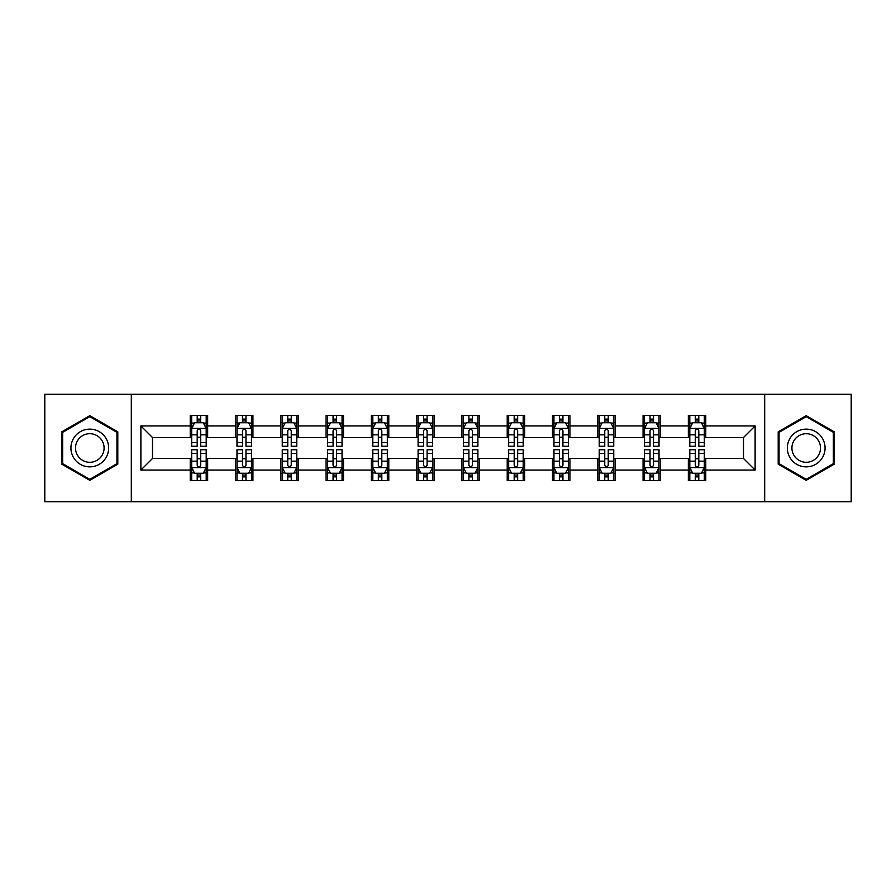 <?xml version="1.0" encoding="UTF-8"?>
<svg xmlns="http://www.w3.org/2000/svg" width="896" height="896" viewBox="0 0 896 896"><rect width="100%" height="100%" fill="white"/><g stroke="black" fill="none" stroke-linecap="round" stroke-linejoin="round"><path stroke-width="1.34" d="M764.691 501.704L851.2 501.704L851.2 394.296L764.691 394.296L764.691 501.704L131.309 501.704L131.309 394.296L44.8 394.296L44.8 501.704L131.309 501.704M764.691 394.296L131.309 394.296M705.768 425.936L705.768 415.341L688.352 415.341L688.352 425.936L660.486 425.936L660.486 415.341L643.07 415.341L643.07 425.936L615.205 425.936L615.205 415.341L597.789 415.341L597.789 425.936L569.923 425.936L569.923 415.341L552.496 415.341L552.496 425.936L524.63 425.936L524.63 415.341L507.214 415.341L507.214 425.936L479.349 425.936L479.349 415.341L461.933 415.341L461.933 425.936L434.067 425.936L434.067 415.341L416.651 415.341L416.651 425.936L388.786 425.936L388.786 415.341L371.37 415.341L371.37 425.936L343.504 425.936L343.504 415.341L326.077 415.341L326.077 425.936L298.211 425.936L298.211 415.341L280.795 415.341L280.795 425.936L252.93 425.936L252.93 415.341L235.514 415.341L235.514 425.936L207.648 425.936L207.648 415.341L190.232 415.341L190.232 425.936L140.885 425.936L140.885 470.064L152.499 458.45L190.232 458.45L190.232 480.659L207.648 480.659L207.648 458.45L235.514 458.45L235.514 480.659L252.93 480.659L252.93 458.45L280.795 458.45L280.795 480.659L298.211 480.659L298.211 458.45L326.077 458.45L326.077 480.659L343.504 480.659L343.504 458.45L371.37 458.45L371.37 480.659L388.786 480.659L388.786 458.45L416.651 458.45L416.651 480.659L434.067 480.659L434.067 458.45L461.933 458.45L461.933 480.659L479.349 480.659L479.349 458.45L507.214 458.45L507.214 480.659L524.63 480.659L524.63 458.45L552.496 458.45L552.496 480.659L569.923 480.659L569.923 458.45L597.789 458.45L597.789 480.659L615.205 480.659L615.205 458.45L643.07 458.45L643.07 480.659L660.486 480.659L660.486 458.45L688.352 458.45L688.352 480.659L705.768 480.659L705.768 458.45L743.501 458.45L743.501 437.55L705.768 437.55L705.768 425.936L755.115 425.936L755.115 470.064L705.768 470.064M688.352 470.064L660.486 470.064M643.07 470.064L615.205 470.064M597.789 470.064L569.923 470.064M552.496 470.064L524.63 470.064M507.214 470.064L479.349 470.064M461.933 470.064L434.067 470.064M416.651 470.064L388.786 470.064M371.37 470.064L343.504 470.064M326.077 470.064L298.211 470.064M280.795 470.064L252.93 470.064M235.514 470.064L207.648 470.064M190.232 470.064L140.885 470.064M688.352 425.936L688.352 437.55L660.486 437.55L660.486 425.936M643.07 425.936L643.07 437.55L615.205 437.55L615.205 425.936M597.789 425.936L597.789 437.55L569.923 437.55L569.923 425.936M552.496 425.936L552.496 437.55L524.63 437.55L524.63 425.936M507.214 425.936L507.214 437.55L479.349 437.55L479.349 425.936M461.933 425.936L461.933 437.55L434.067 437.55L434.067 425.936M416.651 425.936L416.651 437.55L388.786 437.55L388.786 425.936M371.37 425.936L371.37 437.55L343.504 437.55L343.504 425.936M326.077 425.936L326.077 437.55L298.211 437.55L298.211 425.936M280.795 425.936L280.795 437.55L252.93 437.55L252.93 425.936M235.514 425.936L235.514 437.55L207.648 437.55L207.648 425.936M190.232 425.936L190.232 437.55L152.499 437.55L140.885 425.936M152.499 437.55L152.499 458.45M755.115 470.064L743.501 458.45M743.501 437.55L755.115 425.936M190.232 422.598L191.677 422.598M197.198 422.598L200.682 422.598M206.192 422.598L207.648 422.598M190.232 437.259L191.677 437.259M197.198 437.259L200.682 437.259M206.192 437.259L207.648 437.259M190.232 458.741L191.677 458.741M197.198 458.741L200.682 458.741M206.192 458.741L207.648 458.741M190.232 473.402L191.677 473.402M197.198 473.402L200.682 473.402M206.192 473.402L207.648 473.402M235.514 458.741L236.97 458.741M242.48 458.741L245.963 458.741M251.485 458.741L252.93 458.741M235.514 473.402L236.97 473.402M242.48 473.402L245.963 473.402M251.485 473.402L252.93 473.402M235.514 422.598L236.97 422.598M242.48 422.598L245.963 422.598M251.485 422.598L252.93 422.598M235.514 437.259L236.97 437.259M242.48 437.259L245.963 437.259M251.485 437.259L252.93 437.259M280.795 458.741L282.251 458.741M287.762 458.741L291.245 458.741M296.766 458.741L298.211 458.741M280.795 473.402L282.251 473.402M287.762 473.402L291.245 473.402M296.766 473.402L298.211 473.402M280.795 422.598L282.251 422.598M287.762 422.598L291.245 422.598M296.766 422.598L298.211 422.598M280.795 437.259L282.251 437.259M287.762 437.259L291.245 437.259M296.766 437.259L298.211 437.259M326.077 458.741L327.533 458.741M333.054 458.741L336.538 458.741M342.048 458.741L343.504 458.741M326.077 473.402L327.533 473.402M333.054 473.402L336.538 473.402M342.048 473.402L343.504 473.402M326.077 422.598L327.533 422.598M333.054 422.598L336.538 422.598M342.048 422.598L343.504 422.598M326.077 437.259L327.533 437.259M333.054 437.259L336.538 437.259M342.048 437.259L343.504 437.259M371.37 458.741L372.814 458.741M378.336 458.741L381.819 458.741M387.33 458.741L388.786 458.741M371.37 473.402L372.814 473.402M378.336 473.402L381.819 473.402M387.33 473.402L388.786 473.402M371.37 422.598L372.814 422.598M378.336 422.598L381.819 422.598M387.33 422.598L388.786 422.598M371.37 437.259L372.814 437.259M378.336 437.259L381.819 437.259M387.33 437.259L388.786 437.259M416.651 458.741L418.096 458.741M423.618 458.741L427.101 458.741M432.611 458.741L434.067 458.741M416.651 473.402L418.096 473.402M423.618 473.402L427.101 473.402M432.611 473.402L434.067 473.402M416.651 422.598L418.096 422.598M423.618 422.598L427.101 422.598M432.611 422.598L434.067 422.598M416.651 437.259L418.096 437.259M423.618 437.259L427.101 437.259M432.611 437.259L434.067 437.259M461.933 458.741L463.389 458.741M468.899 458.741L472.382 458.741M477.904 458.741L479.349 458.741M461.933 473.402L463.389 473.402M468.899 473.402L472.382 473.402M477.904 473.402L479.349 473.402M461.933 422.598L463.389 422.598M468.899 422.598L472.382 422.598M477.904 422.598L479.349 422.598M461.933 437.259L463.389 437.259M468.899 437.259L472.382 437.259M477.904 437.259L479.349 437.259M507.214 458.741L508.67 458.741M514.181 458.741L517.664 458.741M523.186 458.741L524.63 458.741M507.214 473.402L508.67 473.402M514.181 473.402L517.664 473.402M523.186 473.402L524.63 473.402M507.214 422.598L508.67 422.598M514.181 422.598L517.664 422.598M523.186 422.598L524.63 422.598M507.214 437.259L508.67 437.259M514.181 437.259L517.664 437.259M523.186 437.259L524.63 437.259M552.496 458.741L553.952 458.741M559.462 458.741L562.946 458.741M568.467 458.741L569.923 458.741M552.496 473.402L553.952 473.402M559.462 473.402L562.946 473.402M568.467 473.402L569.923 473.402M552.496 422.598L553.952 422.598M559.462 422.598L562.946 422.598M568.467 422.598L569.923 422.598M552.496 437.259L553.952 437.259M559.462 437.259L562.946 437.259M568.467 437.259L569.923 437.259M597.789 458.741L599.234 458.741M604.755 458.741L608.238 458.741M613.749 458.741L615.205 458.741M597.789 473.402L599.234 473.402M604.755 473.402L608.238 473.402M613.749 473.402L615.205 473.402M597.789 422.598L599.234 422.598M604.755 422.598L608.238 422.598M613.749 422.598L615.205 422.598M597.789 437.259L599.234 437.259M604.755 437.259L608.238 437.259M613.749 437.259L615.205 437.259M643.07 458.741L644.515 458.741M650.037 458.741L653.52 458.741M659.03 458.741L660.486 458.741M643.07 473.402L644.515 473.402M650.037 473.402L653.52 473.402M659.03 473.402L660.486 473.402M643.07 422.598L644.515 422.598M650.037 422.598L653.52 422.598M659.03 422.598L660.486 422.598M643.07 437.259L644.515 437.259M650.037 437.259L653.52 437.259M659.03 437.259L660.486 437.259M688.352 458.741L689.808 458.741M695.318 458.741L698.802 458.741M704.323 458.741L705.768 458.741M688.352 473.402L689.808 473.402M695.318 473.402L698.802 473.402M704.323 473.402L705.768 473.402M688.352 422.598L689.808 422.598M695.318 422.598L698.802 422.598M704.323 422.598L705.768 422.598M688.352 437.259L689.808 437.259M695.318 437.259L698.802 437.259M704.323 437.259L705.768 437.259M89.79 480.346L117.802 464.173L117.802 431.827L89.79 415.654L61.779 431.827L61.779 464.173L89.79 480.346M834.221 431.827L806.21 415.654L778.198 431.827L778.198 464.173L806.21 480.346L834.221 464.173L834.221 431.827M200.682 419.115L197.198 419.115M206.192 442.624L200.682 442.624L200.682 446.253L206.192 446.253L206.192 428.546L203.291 422.744L194.589 422.744L191.677 428.546L191.677 446.253L197.198 446.253L197.198 442.624L191.677 442.624M191.677 428.546L191.677 415.341M206.192 428.546L206.192 415.341M197.198 422.744L197.198 415.341M200.682 415.341L200.682 422.744M200.682 442.624L200.682 430.73C199.517 428.49 198.363 428.49 197.198 430.73L197.198 442.624M197.198 476.885L200.682 476.885M191.677 453.376L197.198 453.376L197.198 449.747L191.677 449.747L191.677 467.454L194.589 473.256L203.291 473.256L206.192 467.454L206.192 449.747L200.682 449.747L200.682 453.376L206.192 453.376M206.192 467.454L206.192 480.659M191.677 467.454L191.677 480.659M200.682 473.256L200.682 480.659M197.198 480.659L197.198 473.256M197.198 453.376L197.198 465.27C198.352 467.51 199.517 467.51 200.682 465.27L200.682 453.376M106.131 457.43A18.872 18.872 0 0 0 99.232 431.659A18.872 18.872 0 0 0 73.45 438.57A18.872 18.872 0 0 0 80.36 464.341A18.872 18.872 0 0 0 106.131 457.43M102.166 455.146A14.28 14.28 0 0 0 96.936 435.624A14.28 14.28 0 0 0 77.426 440.854A14.28 14.28 0 0 0 82.656 460.376A14.28 14.28 0 0 0 102.166 455.146M62.653 463.669L62.653 432.331L89.79 416.662L116.939 432.331L116.939 463.669L89.79 479.338L62.653 463.669M806.21 429.128A18.872 18.872 0 0 0 787.338 448A18.872 18.872 0 0 0 806.21 466.872A18.872 18.872 0 0 0 825.07 448A18.872 18.872 0 0 0 806.21 429.128M806.21 433.72A14.28 14.28 0 0 0 791.918 448A14.28 14.28 0 0 0 806.21 462.28A14.28 14.28 0 0 0 820.49 448A14.28 14.28 0 0 0 806.21 433.72M833.347 463.669L806.21 479.338L779.061 463.669L779.061 432.331L806.21 416.662L833.347 432.331L833.347 463.669M245.963 419.115L242.48 419.115M251.485 442.624L245.963 442.624L245.963 446.253L251.485 446.253L251.485 428.546L248.573 422.744L239.87 422.744L236.97 428.546L236.97 446.253L242.48 446.253L242.48 442.624L236.97 442.624M236.97 428.546L236.97 415.341M251.485 428.546L251.485 415.341M242.48 422.744L242.48 415.341M245.963 415.341L245.963 422.744M245.963 442.624L245.963 430.73C244.81 428.49 243.645 428.49 242.48 430.73L242.48 442.624M291.245 419.115L287.762 419.115M296.766 442.624L291.245 442.624L291.245 446.253L296.766 446.253L296.766 428.546L293.866 422.744L285.152 422.744L282.251 428.546L282.251 446.253L287.762 446.253L287.762 442.624L282.251 442.624M282.251 428.546L282.251 415.341M296.766 428.546L296.766 415.341M287.762 422.744L287.762 415.341M291.245 415.341L291.245 422.744M291.245 442.624L291.245 430.73C290.091 428.49 288.926 428.49 287.762 430.73L287.762 442.624M242.48 476.885L245.963 476.885M236.97 453.376L242.48 453.376L242.48 449.747L236.97 449.747L236.97 467.454L239.87 473.256L248.573 473.256L251.485 467.454L251.485 449.747L245.963 449.747L245.963 453.376L251.485 453.376M251.485 467.454L251.485 480.659M236.97 467.454L236.97 480.659M245.963 473.256L245.963 480.659M242.48 480.659L242.48 473.256M242.48 453.376L242.48 465.27C243.645 467.51 244.798 467.51 245.963 465.27L245.963 453.376M287.762 476.885L291.245 476.885M282.251 453.376L287.762 453.376L287.762 449.747L282.251 449.747L282.251 467.454L285.152 473.256L293.866 473.256L296.766 467.454L296.766 449.747L291.245 449.747L291.245 453.376L296.766 453.376M296.766 467.454L296.766 480.659M282.251 467.454L282.251 480.659M291.245 473.256L291.245 480.659M287.762 480.659L287.762 473.256M287.762 453.376L287.762 465.27C288.926 467.51 290.091 467.51 291.245 465.27L291.245 453.376M336.538 419.115L333.054 419.115M342.048 442.624L336.538 442.624L336.538 446.253L342.048 446.253L342.048 428.546L339.147 422.744L330.434 422.744L327.533 428.546L327.533 446.253L333.054 446.253L333.054 442.624L327.533 442.624M327.533 428.546L327.533 415.341M342.048 428.546L342.048 415.341M333.054 422.744L333.054 415.341M336.538 415.341L336.538 422.744M336.538 442.624L336.538 430.73C335.373 428.49 334.208 428.49 333.054 430.73L333.054 442.624M381.819 419.115L378.336 419.115M387.33 442.624L381.819 442.624L381.819 446.253L387.33 446.253L387.33 428.546L384.429 422.744L375.715 422.744L372.814 428.546L372.814 446.253L378.336 446.253L378.336 442.624L372.814 442.624M372.814 428.546L372.814 415.341M387.33 428.546L387.33 415.341M378.336 422.744L378.336 415.341M381.819 415.341L381.819 422.744M381.819 442.624L381.819 430.73C380.654 428.49 379.501 428.49 378.336 430.73L378.336 442.624M427.101 419.115L423.618 419.115M432.611 442.624L427.101 442.624L427.101 446.253L432.611 446.253L432.611 428.546L429.71 422.744L421.008 422.744L418.096 428.546L418.096 446.253L423.618 446.253L423.618 442.624L418.096 442.624M418.096 428.546L418.096 415.341M432.611 428.546L432.611 415.341M423.618 422.744L423.618 415.341M427.101 415.341L427.101 422.744M427.101 442.624L427.101 430.73C425.936 428.49 424.782 428.49 423.618 430.73L423.618 442.624M333.054 476.885L336.538 476.885M327.533 453.376L333.054 453.376L333.054 449.747L327.533 449.747L327.533 467.454L330.434 473.256L339.147 473.256L342.048 467.454L342.048 449.747L336.538 449.747L336.538 453.376L342.048 453.376M342.048 467.454L342.048 480.659M327.533 467.454L327.533 480.659M336.538 473.256L336.538 480.659M333.054 480.659L333.054 473.256M333.054 453.376L333.054 465.27C334.208 467.51 335.373 467.51 336.538 465.27L336.538 453.376M378.336 476.885L381.819 476.885M372.814 453.376L378.336 453.376L378.336 449.747L372.814 449.747L372.814 467.454L375.715 473.256L384.429 473.256L387.33 467.454L387.33 449.747L381.819 449.747L381.819 453.376L387.33 453.376M387.33 467.454L387.33 480.659M372.814 467.454L372.814 480.659M381.819 473.256L381.819 480.659M378.336 480.659L378.336 473.256M378.336 453.376L378.336 465.27C379.49 467.51 380.654 467.51 381.819 465.27L381.819 453.376M423.618 476.885L427.101 476.885M418.096 453.376L423.618 453.376L423.618 449.747L418.096 449.747L418.096 467.454L421.008 473.256L429.71 473.256L432.611 467.454L432.611 449.747L427.101 449.747L427.101 453.376L432.611 453.376M432.611 467.454L432.611 480.659M418.096 467.454L418.096 480.659M427.101 473.256L427.101 480.659M423.618 480.659L423.618 473.256M423.618 453.376L423.618 465.27C424.771 467.51 425.936 467.51 427.101 465.27L427.101 453.376M468.899 476.885L472.382 476.885M463.389 453.376L468.899 453.376L468.899 449.747L463.389 449.747L463.389 467.454L466.29 473.256L474.992 473.256L477.904 467.454L477.904 449.747L472.382 449.747L472.382 453.376L477.904 453.376M477.904 467.454L477.904 480.659M463.389 467.454L463.389 480.659M472.382 473.256L472.382 480.659M468.899 480.659L468.899 473.256M468.899 453.376L468.899 465.27C470.064 467.51 471.218 467.51 472.382 465.27L472.382 453.376M514.181 476.885L517.664 476.885M508.67 453.376L514.181 453.376L514.181 449.747L508.67 449.747L508.67 467.454L511.571 473.256L520.285 473.256L523.186 467.454L523.186 449.747L517.664 449.747L517.664 453.376L523.186 453.376M523.186 467.454L523.186 480.659M508.67 467.454L508.67 480.659M517.664 473.256L517.664 480.659M514.181 480.659L514.181 473.256M514.181 453.376L514.181 465.27C515.346 467.51 516.499 467.51 517.664 465.27L517.664 453.376M559.462 476.885L562.946 476.885M553.952 453.376L559.462 453.376L559.462 449.747L553.952 449.747L553.952 467.454L556.853 473.256L565.566 473.256L568.467 467.454L568.467 449.747L562.946 449.747L562.946 453.376L568.467 453.376M568.467 467.454L568.467 480.659M553.952 467.454L553.952 480.659M562.946 473.256L562.946 480.659M559.462 480.659L559.462 473.256M559.462 453.376L559.462 465.27C560.627 467.51 561.792 467.51 562.946 465.27L562.946 453.376M604.755 476.885L608.238 476.885M599.234 453.376L604.755 453.376L604.755 449.747L599.234 449.747L599.234 467.454L602.134 473.256L610.848 473.256L613.749 467.454L613.749 449.747L608.238 449.747L608.238 453.376L613.749 453.376M613.749 467.454L613.749 480.659M599.234 467.454L599.234 480.659M608.238 473.256L608.238 480.659M604.755 480.659L604.755 473.256M604.755 453.376L604.755 465.27C605.909 467.51 607.074 467.51 608.238 465.27L608.238 453.376M650.037 476.885L653.52 476.885M644.515 453.376L650.037 453.376L650.037 449.747L644.515 449.747L644.515 467.454L647.427 473.256L656.13 473.256L659.03 467.454L659.03 449.747L653.52 449.747L653.52 453.376L659.03 453.376M659.03 467.454L659.03 480.659M644.515 467.454L644.515 480.659M653.52 473.256L653.52 480.659M650.037 480.659L650.037 473.256M650.037 453.376L650.037 465.27C651.19 467.51 652.355 467.51 653.52 465.27L653.52 453.376M695.318 476.885L698.802 476.885M689.808 453.376L695.318 453.376L695.318 449.747L689.808 449.747L689.808 467.454L692.709 473.256L701.411 473.256L704.323 467.454L704.323 449.747L698.802 449.747L698.802 453.376L704.323 453.376M704.323 467.454L704.323 480.659M689.808 467.454L689.808 480.659M698.802 473.256L698.802 480.659M695.318 480.659L695.318 473.256M695.318 453.376L695.318 465.27C696.483 467.51 697.637 467.51 698.802 465.27L698.802 453.376M472.382 419.115L468.899 419.115M477.904 442.624L472.382 442.624L472.382 446.253L477.904 446.253L477.904 428.546L474.992 422.744L466.29 422.744L463.389 428.546L463.389 446.253L468.899 446.253L468.899 442.624L463.389 442.624M463.389 428.546L463.389 415.341M477.904 428.546L477.904 415.341M468.899 422.744L468.899 415.341M472.382 415.341L472.382 422.744M472.382 442.624L472.382 430.73C471.229 428.49 470.064 428.49 468.899 430.73L468.899 442.624M517.664 419.115L514.181 419.115M523.186 442.624L517.664 442.624L517.664 446.253L523.186 446.253L523.186 428.546L520.285 422.744L511.571 422.744L508.67 428.546L508.67 446.253L514.181 446.253L514.181 442.624L508.67 442.624M508.67 428.546L508.67 415.341M523.186 428.546L523.186 415.341M514.181 422.744L514.181 415.341M517.664 415.341L517.664 422.744M517.664 442.624L517.664 430.73C516.51 428.49 515.346 428.49 514.181 430.73L514.181 442.624M562.946 419.115L559.462 419.115M568.467 442.624L562.946 442.624L562.946 446.253L568.467 446.253L568.467 428.546L565.566 422.744L556.853 422.744L553.952 428.546L553.952 446.253L559.462 446.253L559.462 442.624L553.952 442.624M553.952 428.546L553.952 415.341M568.467 428.546L568.467 415.341M559.462 422.744L559.462 415.341M562.946 415.341L562.946 422.744M562.946 442.624L562.946 430.73C561.792 428.49 560.627 428.49 559.462 430.73L559.462 442.624M608.238 419.115L604.755 419.115M613.749 442.624L608.238 442.624L608.238 446.253L613.749 446.253L613.749 428.546L610.848 422.744L602.134 422.744L599.234 428.546L599.234 446.253L604.755 446.253L604.755 442.624L599.234 442.624M599.234 428.546L599.234 415.341M613.749 428.546L613.749 415.341M604.755 422.744L604.755 415.341M608.238 415.341L608.238 422.744M608.238 442.624L608.238 430.73C607.074 428.49 605.909 428.49 604.755 430.73L604.755 442.624M653.52 419.115L650.037 419.115M659.03 442.624L653.52 442.624L653.52 446.253L659.03 446.253L659.03 428.546L656.13 422.744L647.427 422.744L644.515 428.546L644.515 446.253L650.037 446.253L650.037 442.624L644.515 442.624M644.515 428.546L644.515 415.341M659.03 428.546L659.03 415.341M650.037 422.744L650.037 415.341M653.52 415.341L653.52 422.744M653.52 442.624L653.52 430.73C652.355 428.49 651.202 428.49 650.037 430.73L650.037 442.624M698.802 419.115L695.318 419.115M704.323 442.624L698.802 442.624L698.802 446.253L704.323 446.253L704.323 428.546L701.411 422.744L692.709 422.744L689.808 428.546L689.808 446.253L695.318 446.253L695.318 442.624L689.808 442.624M689.808 428.546L689.808 415.341M704.323 428.546L704.323 415.341M695.318 422.744L695.318 415.341M698.802 415.341L698.802 422.744M698.802 442.624L698.802 430.73C697.648 428.49 696.483 428.49 695.318 430.73L695.318 442.624M206.125 428.411L191.755 428.411M191.677 423.091L194.41 423.091M203.47 423.091L206.192 423.091M197.198 434.84L191.677 434.84M206.192 434.84L200.682 434.84M200.682 420.963L197.198 420.963M191.755 467.589L206.125 467.589M206.192 472.909L203.47 472.909M194.41 472.909L191.677 472.909M200.682 461.16L206.192 461.16M191.677 461.16L197.198 461.16M197.198 475.037L200.682 475.037M251.406 428.411L237.037 428.411M236.97 423.091L239.691 423.091M248.752 423.091L251.485 423.091M242.48 434.84L236.97 434.84M251.485 434.84L245.963 434.84M245.963 420.963L242.48 420.963M296.688 428.411L282.318 428.411M282.251 423.091L284.973 423.091M294.034 423.091L296.766 423.091M287.762 434.84L282.251 434.84M296.766 434.84L291.245 434.84M291.245 420.963L287.762 420.963M237.037 467.589L251.406 467.589M251.485 472.909L248.752 472.909M239.691 472.909L236.97 472.909M245.963 461.16L251.485 461.16M236.97 461.16L242.48 461.16M242.48 475.037L245.963 475.037M282.318 467.589L296.688 467.589M296.766 472.909L294.034 472.909M284.973 472.909L282.251 472.909M291.245 461.16L296.766 461.16M282.251 461.16L287.762 461.16M287.762 475.037L291.245 475.037M341.97 428.411L327.611 428.411M327.533 423.091L330.266 423.091M339.315 423.091L342.048 423.091M333.054 434.84L327.533 434.84M342.048 434.84L336.538 434.84M336.538 420.963L333.054 420.963M387.262 428.411L372.893 428.411M372.814 423.091L375.547 423.091M384.608 423.091L387.33 423.091M378.336 434.84L372.814 434.84M387.33 434.84L381.819 434.84M381.819 420.963L378.336 420.963M432.544 428.411L418.174 428.411M418.096 423.091L420.829 423.091M429.89 423.091L432.611 423.091M423.618 434.84L418.096 434.84M432.611 434.84L427.101 434.84M427.101 420.963L423.618 420.963M327.611 467.589L341.97 467.589M342.048 472.909L339.315 472.909M330.266 472.909L327.533 472.909M336.538 461.16L342.048 461.16M327.533 461.16L333.054 461.16M333.054 475.037L336.538 475.037M372.893 467.589L387.262 467.589M387.33 472.909L384.608 472.909M375.547 472.909L372.814 472.909M381.819 461.16L387.33 461.16M372.814 461.16L378.336 461.16M378.336 475.037L381.819 475.037M418.174 467.589L432.544 467.589M432.611 472.909L429.89 472.909M420.829 472.909L418.096 472.909M427.101 461.16L432.611 461.16M418.096 461.16L423.618 461.16M423.618 475.037L427.101 475.037M463.456 467.589L477.826 467.589M477.904 472.909L475.171 472.909M466.11 472.909L463.389 472.909M472.382 461.16L477.904 461.16M463.389 461.16L468.899 461.16M468.899 475.037L472.382 475.037M508.738 467.589L523.107 467.589M523.186 472.909L520.453 472.909M511.392 472.909L508.67 472.909M517.664 461.16L523.186 461.16M508.67 461.16L514.181 461.16M514.181 475.037L517.664 475.037M554.03 467.589L568.389 467.589M568.467 472.909L565.734 472.909M556.685 472.909L553.952 472.909M562.946 461.16L568.467 461.16M553.952 461.16L559.462 461.16M559.462 475.037L562.946 475.037M599.312 467.589L613.682 467.589M613.749 472.909L611.027 472.909M601.966 472.909L599.234 472.909M608.238 461.16L613.749 461.16M599.234 461.16L604.755 461.16M604.755 475.037L608.238 475.037M644.594 467.589L658.963 467.589M659.03 472.909L656.309 472.909M647.248 472.909L644.515 472.909M653.52 461.16L659.03 461.16M644.515 461.16L650.037 461.16M650.037 475.037L653.52 475.037M689.875 467.589L704.245 467.589M704.323 472.909L701.59 472.909M692.53 472.909L689.808 472.909M698.802 461.16L704.323 461.16M689.808 461.16L695.318 461.16M695.318 475.037L698.802 475.037M477.826 428.411L463.456 428.411M463.389 423.091L466.11 423.091M475.171 423.091L477.904 423.091M468.899 434.84L463.389 434.84M477.904 434.84L472.382 434.84M472.382 420.963L468.899 420.963M523.107 428.411L508.738 428.411M508.67 423.091L511.392 423.091M520.453 423.091L523.186 423.091M514.181 434.84L508.67 434.84M523.186 434.84L517.664 434.84M517.664 420.963L514.181 420.963M568.389 428.411L554.03 428.411M553.952 423.091L556.685 423.091M565.734 423.091L568.467 423.091M559.462 434.84L553.952 434.84M568.467 434.84L562.946 434.84M562.946 420.963L559.462 420.963M613.682 428.411L599.312 428.411M599.234 423.091L601.966 423.091M611.027 423.091L613.749 423.091M604.755 434.84L599.234 434.84M613.749 434.84L608.238 434.84M608.238 420.963L604.755 420.963M658.963 428.411L644.594 428.411M644.515 423.091L647.248 423.091M656.309 423.091L659.03 423.091M650.037 434.84L644.515 434.84M659.03 434.84L653.52 434.84M653.52 420.963L650.037 420.963M704.245 428.411L689.875 428.411M689.808 423.091L692.53 423.091M701.59 423.091L704.323 423.091M695.318 434.84L689.808 434.84M704.323 434.84L698.802 434.84M698.802 420.963L695.318 420.963"/></g></svg>
